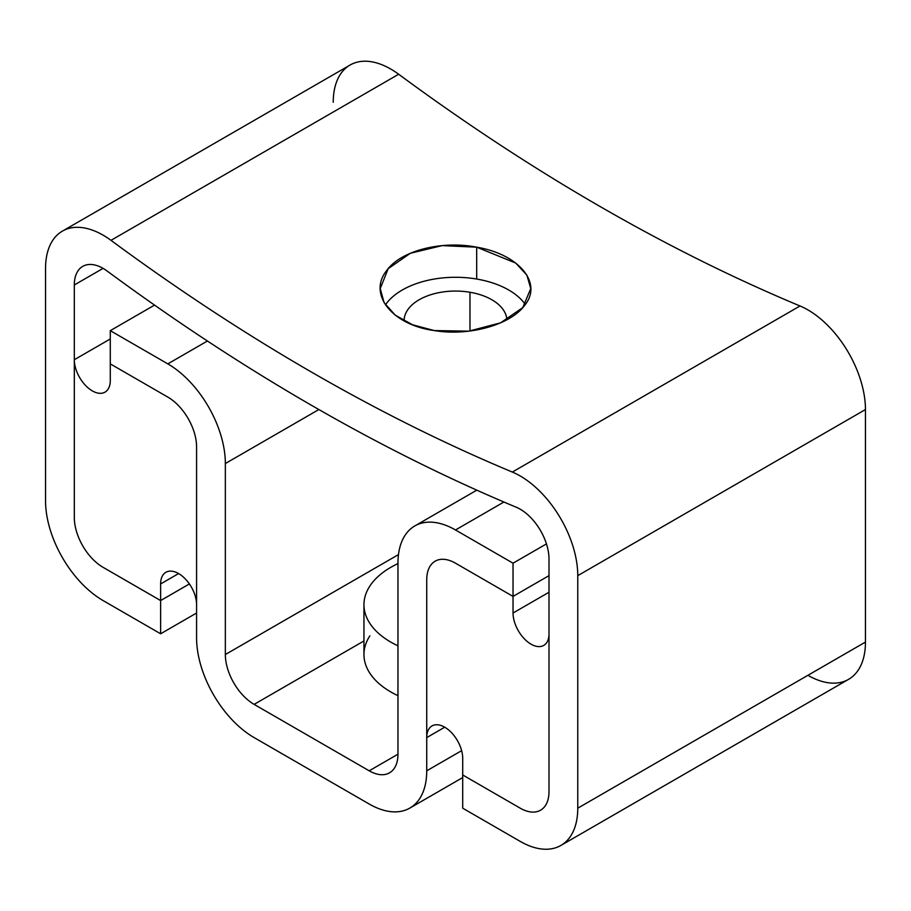 <?xml version="1.0" encoding="UTF-8"?>
<svg xmlns="http://www.w3.org/2000/svg" width="911" height="911" viewBox="0 0 911 911"><rect width="100%" height="100%" fill="white"/><g stroke="black" fill="none" stroke-linecap="round" stroke-linejoin="round"><path stroke-width="1.37" d="M469.974 292.26L469.974 331.012L469.974 292.26A51.392 29.676 180 0 1 506.869 319.784A51.392 29.676 0 0 0 469.974 292.26A51.392 29.676 0 0 0 404.108 320.877A51.392 29.676 180 0 1 404.108 320.729A51.392 29.676 180 0 1 469.974 292.26M476.692 279.039A75.271 43.455 180 0 1 525.294 304.456A75.271 43.455 0 0 0 476.692 279.039A75.271 43.455 0 0 0 385.444 304.843A75.271 43.455 180 0 1 476.692 279.039L476.692 247.177C441.596 240.253 400.487 250.696 386.492 270.806C367.805 294.185 391.969 324.908 434.308 330.579C469.404 336.478 510.513 324.726 524.508 305.527C543.195 283.23 519.031 254.249 476.692 247.177L476.692 279.039M800.017 305.971L512.335 472.057A2067.287 1193.558 60 0 1 110.983 240.345L398.665 74.246A2067.287 1193.558 -120 0 0 800.017 305.971A2067.287 1193.558 60 0 1 398.665 74.246L110.983 240.345A2067.287 1193.558 -120 0 0 512.335 472.057A81.375 46.973 60 0 1 577.768 575.65L577.768 808.182A81.375 46.973 60 0 1 520.227 841.4L462.697 808.182L462.697 774.965L520.227 808.182A40.688 23.492 -120 0 0 549.003 791.568L549.003 559.035A40.688 23.492 -120 0 0 516.275 507.245A2107.974 1217.05 60 0 1 107.031 270.966A40.688 23.492 -120 0 0 74.315 284.984L74.315 517.516A40.688 23.492 -120 0 0 103.091 567.348L160.621 600.565L160.621 633.783L103.091 600.565A81.375 46.973 60 0 1 45.55 500.913L45.55 268.369A81.375 46.973 60 0 1 110.983 240.345A81.375 46.973 -120 0 0 62.403 231.121A81.375 46.973 -120 0 0 45.55 268.369L45.55 500.913A81.375 46.973 -120 0 0 103.091 600.565L160.621 633.783L196.582 613.023L160.621 633.783L160.621 600.565L189.397 583.951L160.621 600.565L103.091 567.337L160.621 600.554L189.397 583.94L160.621 600.554L103.091 567.337A40.688 23.492 60 0 1 74.315 517.516A40.688 23.492 -120 0 0 103.091 567.337L103.091 567.348A40.688 23.492 60 0 1 74.326 517.516L74.315 284.984L103.091 268.369L74.315 284.984A40.688 23.492 60 0 1 82.742 266.365A40.688 23.492 60 0 1 107.031 270.966A2107.974 1217.05 -120 0 0 516.275 507.245A40.688 23.492 60 0 1 549.003 559.035L549.003 791.568A40.688 23.492 60 0 1 540.576 810.198A40.688 23.492 60 0 1 520.227 808.182A40.688 23.492 -120 0 0 540.576 810.198A40.688 23.492 60 0 1 520.238 808.182L462.697 774.965L520.238 808.182L462.697 774.965L462.697 808.182L520.227 841.4A81.375 46.973 -120 0 0 560.914 845.431A81.375 46.973 -120 0 0 577.768 808.182L865.45 642.084L865.45 409.551A81.375 46.973 -120 0 0 800.017 305.971A81.375 46.973 60 0 1 865.45 409.551L577.768 575.65A81.375 46.973 -120 0 0 512.335 472.057L800.017 305.971M62.403 231.121L350.086 65.034A81.375 46.973 60 0 1 398.665 74.246A81.375 46.973 -120 0 0 333.232 102.283M807.909 675.302A81.375 46.973 -120 0 0 865.45 642.084A81.375 46.973 60 0 1 848.596 679.333L560.914 845.431M434.308 330.579L412.581 324.794L395.249 315.16L384.089 302.634L380.24 288.571L388.188 268.677L410.394 253.258L442.131 245.617L476.692 247.177L515.751 263.074L526.911 275.19L530.76 288.571L522.812 307.576L500.606 322.824L468.869 331.149L434.308 330.579M74.326 517.516L74.326 359.72L74.326 517.516M110.277 338.96L74.326 359.72A25.428 14.678 -120 0 0 92.307 390.876A25.428 14.678 -120 0 0 110.288 380.491L110.277 330.659L167.818 363.876A81.375 46.973 60 0 1 225.347 463.54L225.347 654.542A40.688 23.492 -120 0 0 254.123 704.374L369.194 770.808A40.688 23.492 -120 0 0 397.959 754.206L397.959 563.192A81.375 46.973 60 0 1 455.5 529.974L513.041 563.192L513.041 596.409L455.5 563.192A40.688 23.492 -120 0 0 426.735 579.806L426.735 770.808L461.626 750.664L426.735 770.808A81.375 46.973 60 0 1 369.194 804.026A81.375 46.973 -120 0 0 409.882 808.057A81.375 46.973 -120 0 0 426.735 770.808L426.735 579.795L426.735 737.591L444.727 727.206L426.735 737.591A25.428 14.678 60 0 1 432.008 725.942A25.428 14.678 60 0 1 451.605 732.763A25.428 14.678 60 0 1 462.708 758.351A25.428 14.678 -120 0 0 444.727 727.206A25.428 14.678 -120 0 0 426.735 737.591L426.735 579.795A40.688 23.492 60 0 1 435.162 561.176A40.688 23.492 -120 0 0 426.735 579.795L426.735 579.806A40.688 23.492 60 0 1 435.162 561.176A40.688 23.492 60 0 1 455.5 563.192L513.041 596.409L513.041 563.192L546.452 543.901L513.041 563.192L455.5 529.974L503.908 502.018L455.5 529.974A81.375 46.973 -120 0 0 414.812 525.943A81.375 46.973 -120 0 0 397.959 563.192L397.959 754.206A40.688 23.492 60 0 1 389.532 772.824A40.688 23.492 60 0 1 369.194 770.808L397.959 754.206L369.194 770.808L254.123 704.374A40.688 23.492 60 0 1 225.347 654.542L398.483 554.594L225.347 654.542L225.347 463.54L318.873 409.54L225.347 463.54A81.375 46.973 -120 0 0 167.818 363.876L207.423 341.01L167.818 363.876L110.277 330.659L154.54 305.105L110.277 330.659L110.277 363.876L167.818 397.094L110.277 363.876L110.288 380.491A25.428 14.678 60 0 1 105.027 392.129A25.428 14.678 60 0 1 85.429 385.319A25.428 14.678 60 0 1 74.326 359.72L110.277 338.96M577.768 808.182L577.768 575.65L865.45 409.551L865.45 642.084L577.768 808.182M254.123 737.591L369.194 804.026L254.123 737.591A81.375 46.973 60 0 1 196.582 637.939A81.375 46.973 -120 0 0 254.123 737.591M196.582 446.925A40.688 23.492 -120 0 0 167.818 397.094A40.688 23.492 60 0 1 196.582 446.925L196.582 637.939L196.582 446.925M549.003 575.638L513.041 596.398L513.041 613.012A25.428 14.678 -120 0 0 530.771 644.009A25.428 14.678 -120 0 0 549.003 634.363A25.428 14.678 60 0 1 543.742 645.421A25.428 14.678 60 0 1 524.144 638.6A25.428 14.678 60 0 1 513.041 613.012L549.003 592.252L513.041 613.012L513.041 596.409L549.003 575.638M369.855 635.832L368.306 638.452A91.544 52.849 0 0 0 397.959 695.651A91.544 52.849 180 0 1 363.956 654.542L363.956 604.722A91.544 52.849 0 0 0 397.959 645.819A91.544 52.849 180 0 1 397.959 563.613A91.544 52.849 0 0 0 363.956 604.722M363.956 640.957L254.123 704.374L363.956 640.957M462.708 774.965L462.708 758.351L462.708 774.965M178.613 573.566L160.621 583.951A25.428 14.678 60 0 1 165.893 572.302A25.428 14.678 60 0 1 185.252 578.872A25.428 14.678 60 0 1 196.582 604.118A25.428 14.678 -120 0 0 178.351 573.418A25.428 14.678 -120 0 0 160.621 583.951L160.621 600.554L160.621 583.951L178.613 573.566M409.882 808.057L462.697 777.573M414.812 525.943L476.806 490.152"/></g></svg>
